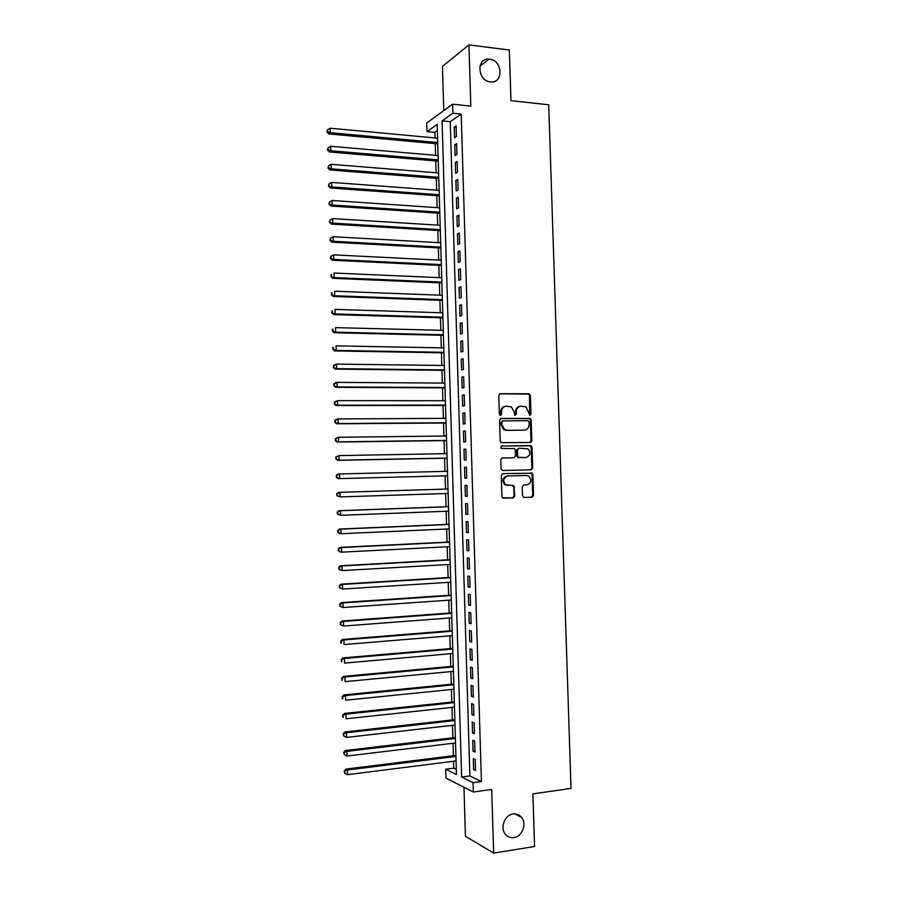 <?xml version="1.0" encoding="UTF-8"?>
<svg xmlns="http://www.w3.org/2000/svg" width="898" height="898" viewBox="0 0 898 898"><rect width="100%" height="100%" fill="white"/><g stroke="black" fill="none" stroke-linecap="round" stroke-linejoin="round"><path stroke-width="1.35" d="M529.91 415.392L530.965 414.158L530.37 395.535L528.754 393.784L500.332 393.694L498.794 395.457L499.378 414.292L500.534 415.527L501.612 414.281L501.533 411.845C501.746 408.41 503.385 406.513 506.45 406.165L511.411 406.929L514.083 411.8L514.734 415.291L516.372 414.225L516.294 411.8C516.496 408.377 518.112 406.491 521.154 406.154L525.992 406.873L529.91 415.392M529.618 415.347L529.551 395.681L528.675 394.132L499.703 393.84M500.265 415.493L500.747 411.969L501.533 411.845M515.014 415.415L515.486 411.913L516.294 411.8M513.14 813.97C504.934 814.789 499.872 827.462 505.192 833.984C507.437 836.835 510.333 838.036 513.88 837.587C522.187 836.667 527.081 823.803 521.603 817.405C519.392 814.699 516.563 813.566 513.14 813.97M489.657 59.178L489.118 59.133C476.12 57.697 477.388 80.977 490.364 81.886L490.465 81.898C503.677 83.806 502.835 60.256 489.657 59.178M522.49 495.752L524.118 497.47L532.054 497.2L533.558 495.382L532.896 474.615L532.155 473.179L502.824 473.628L501.275 475.446L501.937 496.448L502.611 497.84L513.297 497.84L514.823 496.01L513.847 485.65L505.552 484.639C502.622 480.531 503.374 477.646 507.797 475.985L526.531 475.491L528.933 476.243C531.942 480.307 531.246 483.203 526.834 484.92L523.725 485.01L522.209 486.828L522.49 495.752M473.055 782.674L473.336 792.014L445.958 778.095L445.7 769.204L456.465 774.514L437.169 124.384L426.954 131.636L426.696 123.048L452.626 104.202L452.895 113.215L442.074 120.893L461.639 777.051L473.055 782.674L481.429 781.541L461.19 114.057L452.895 113.215M452.626 104.202L470.81 106.121L468.936 44.9L509.357 50.03L510.962 100.666L548.723 104.774L571.027 788.433L532.896 793.854L534.557 846.5L493.653 853.1L491.7 789.465L473.336 792.014M530.303 442.478L531.807 440.694L531.156 419.983L530.325 418.479L501.106 418.412L499.557 420.197L500.208 441.131L500.972 442.613L530.303 442.478M532.02 447.283L532.682 468.015L531.178 469.811L502.723 470.507L501.073 468.778L500.792 459.798L502.33 457.98L513.937 457.756L515.474 455.948L515.284 450.033L514.52 448.562L501.555 448.495L500.927 448.293L501.488 446.003L531.246 445.801L532.02 447.283L531.189 447.35L531.852 468.06L532.682 468.015M463.963 787.243L465.433 836.319L493.653 853.1M468.936 44.9L442.445 66.385L443.758 110.645M456.409 136.496L456.083 125.81L454.265 127.056L454.579 137.708L456.409 136.496M456.947 154.321L456.622 143.624L454.792 144.814L455.118 155.477L456.947 154.321M457.486 172.169L457.161 161.46L455.331 162.583L455.656 173.258L457.486 172.169M458.025 190.028L457.699 179.308L455.87 180.375L456.195 191.061L458.025 190.028M458.564 207.909L458.238 197.178L456.409 198.189L456.723 208.886L458.564 207.909M459.103 225.802L458.777 215.06L456.947 216.014L457.262 226.711L459.103 225.802M459.641 243.706L459.316 232.964L457.475 233.85L457.8 244.57L459.641 243.706M460.18 261.644L459.855 250.879L458.014 251.709L458.339 262.441L460.18 261.644M460.719 279.581L460.405 268.816L458.552 269.591L458.878 280.322L460.719 279.581M461.269 297.541L460.943 286.765L459.091 287.483L459.417 298.226L461.269 297.541M461.808 315.524L461.482 304.736L459.63 305.387L459.956 316.141L461.808 315.524M462.347 333.517L462.021 322.719L460.18 323.314L460.494 334.078L462.347 333.517M462.897 351.533L462.571 340.724L460.719 341.262L461.044 352.027L462.897 351.533M463.435 369.561L463.11 358.74L461.258 359.222L461.583 369.998L463.435 369.561M463.985 387.61L463.66 376.778L461.796 377.194L462.122 387.992L463.985 387.61M464.524 405.671L464.199 394.828L462.335 395.187L462.661 405.986L464.524 405.671M465.074 423.744L464.749 412.9L462.885 413.192L463.211 424.013L465.074 423.744M465.624 441.85L465.299 430.984L463.424 431.22L463.75 442.052L465.624 441.85M466.163 459.956L465.838 449.09L463.974 449.269L464.3 460.102L466.163 459.956M466.713 478.095L466.388 467.207L464.513 467.33L464.838 478.174L466.713 478.095M467.263 496.235L466.938 485.347L465.063 485.403L465.389 496.257L467.263 496.235M467.813 514.408L467.476 503.497L465.602 503.497L465.927 514.363L467.813 514.408M468.363 532.581L468.026 521.671L466.152 521.615L466.477 532.492L468.363 532.581M468.913 550.788L468.576 539.866L466.691 539.743L467.027 550.62L468.913 550.788M469.463 569.006L469.126 558.073L467.241 557.883L467.566 568.782L469.463 569.006M470.013 587.236L469.676 576.292L467.791 576.045L468.116 586.955L470.013 587.236M470.563 605.488L470.226 594.532L468.341 594.229L468.666 605.14L470.563 605.488M471.113 623.751L470.776 612.795L468.891 612.425L469.216 623.347L471.113 623.751M471.663 642.048L471.327 631.07L469.43 630.643L469.766 641.576L471.663 642.048M472.213 660.344L471.888 649.366L469.98 648.872L470.316 659.817L472.213 660.344M472.763 678.664L472.438 667.674L470.53 667.113L470.866 678.08L472.763 678.664M473.325 697.005L472.988 685.993L471.08 685.387L471.416 696.354L473.325 697.005M473.875 715.358L473.538 704.346L471.63 703.662L471.966 714.64L473.875 715.358M474.425 733.733L474.099 722.71L472.191 721.97L472.516 732.959L474.425 733.733M474.986 752.12L474.649 741.086L472.741 740.289L473.066 751.278L474.986 752.12M461.19 114.057L450.235 121.701L469.879 775.962L481.429 781.541M473.291 758.619L473.616 769.631L475.536 770.529L475.21 759.484L473.291 758.619M437.36 130.693L434.924 132.388L435.092 137.944M435.261 143.613L435.609 155.343M435.777 160.955L436.125 172.764M436.282 178.32L436.641 190.208M436.798 195.697L437.158 207.663M437.315 213.084L437.674 225.129M437.831 230.494L438.19 242.617M438.347 247.915L438.707 260.117M438.864 265.348L439.223 277.639M439.38 282.803L439.751 295.173M439.897 300.28L440.267 312.717M440.413 317.757L440.783 330.284M440.929 335.268L441.311 347.863M441.457 352.779L441.827 365.464M441.973 370.313L442.355 383.076M442.49 387.869L442.871 400.71M443.017 405.436L443.399 418.356M443.533 423.014L443.915 436.013M444.05 440.615L444.443 453.692M444.577 458.227L444.97 471.394M445.094 475.861L445.487 489.096M445.621 493.53L446.014 506.753M446.149 511.265L446.542 524.421M446.676 529.012L447.058 542.123M447.204 546.781L447.586 559.824M447.72 564.561L448.113 577.549M448.248 582.353L448.641 595.284M448.776 600.167L449.157 613.042M449.303 618.004L449.685 630.823M449.842 635.84L450.212 648.603M450.369 653.71L450.74 666.417M450.897 671.592L451.267 684.231M451.425 689.484L451.795 702.079M451.952 707.4L452.323 719.927M452.491 725.326L452.861 737.797M453.019 743.275L453.389 755.689M453.546 761.235L453.759 768.172L456.319 769.406M453.759 768.172L445.7 769.204M434.924 132.388L426.954 131.636M450.235 121.701L442.074 120.893M469.879 775.962L461.639 777.051M454.265 127.056L456.128 127.235M454.792 144.814L456.667 144.982M455.331 162.583L457.194 162.74M455.87 180.375L457.733 180.52M456.409 198.189L458.272 198.323M456.947 216.014L458.811 216.137M457.475 233.85L459.349 233.963M458.014 251.709L459.888 251.81M458.552 269.591L460.427 269.681M459.091 287.483L460.966 287.562M459.63 305.387L461.505 305.455M460.18 323.314L462.043 323.37M460.719 341.262L462.582 341.296M461.258 359.222L463.132 359.245M461.796 377.194L463.671 377.216M462.335 395.187L464.21 395.187M462.885 413.192L464.76 413.192M463.424 431.22L465.299 431.208M531.38 441.962L530.628 441.951M463.974 449.269L465.849 449.236M464.513 467.33L466.388 467.286M465.389 496.257L467.263 496.201M465.063 485.403L466.938 485.347M465.927 514.363L467.802 514.285M466.477 532.492L468.352 532.402M467.027 550.62L468.902 550.53M467.566 568.782L469.452 568.67M468.116 586.955L469.991 586.832M468.666 605.14L470.541 605.005M469.216 623.347L471.091 623.201M469.766 641.576L471.641 641.419M470.316 659.817L472.191 659.648M470.866 678.08L472.741 677.889M471.416 696.354L473.291 696.152M471.966 714.64L473.852 714.438M472.516 732.959L474.402 732.734M473.066 751.278L474.952 751.054M473.616 769.631L475.502 769.384M520.065 406.289C517.169 406.772 515.643 408.646 515.486 411.913M505.35 406.311C502.442 406.805 500.904 408.691 500.747 411.969M529.91 442.478L530.987 440.772L530.325 420.096L529.494 418.591L500.556 418.524M529.023 421.937L527.889 420.713L502.936 420.881L501.859 422.127L501.937 424.698L504.463 429.469L507.213 430.322L524.275 430.153C527.306 429.772 528.911 427.886 529.102 424.473L529.023 421.937M502.678 420.915L501.062 422.24L501.859 422.127M524.331 430.142L506.405 430.411L503.666 429.57L501.14 424.799L501.062 422.24M530.595 469.834L531.852 468.06M501.982 458.036L513.286 457.8M501.129 446.07L530.404 445.554M525.88 457.509C530.348 455.769 531.01 452.861 527.867 448.787L519.022 448.203L517.495 449.988L517.686 455.915L518.438 457.363L525.453 457.542M518.82 448.214L516.687 450.066L517.495 449.988M525.061 457.576L517.618 457.43L516.866 455.971L516.687 450.066M531.189 447.35L529.573 445.621M507.797 475.985L507 476.019C502.577 477.68 501.825 480.553 504.755 484.662L508.1 485.481M503.34 498.166L512.489 497.851L514.015 496.022L513.735 487.086L512.152 485.358M523.882 497.458L531.223 497.2L532.727 495.393L532.065 474.649L531.335 473.212L502.599 473.65M437.573 138.169L330.195 128.212L330.307 132.724L328.881 133.959L437.741 143.837M327.59 131.535L327.546 129.739L327.018 132.04L327.59 131.535L330.307 132.724L437.708 142.524M327.546 129.739L330.195 128.212M328.881 133.959L327.018 132.04M438.089 155.567L330.677 146.262L330.801 150.774L329.364 151.953L438.258 161.169M328.073 149.573L328.028 147.777L327.501 150.056L328.073 149.573L330.801 150.774L438.224 159.911M328.028 147.777L330.677 146.262M329.364 151.953L327.501 150.056M438.606 172.966L331.16 164.312L331.283 168.835L329.847 169.947L438.774 178.511M328.556 167.634L328.511 165.827L327.983 168.083L328.556 167.634L331.283 168.835L438.74 177.321M328.511 165.827L331.16 164.312M329.847 169.947L327.983 168.083M439.133 190.387L331.643 182.395L331.766 186.919L330.341 187.974L439.29 195.876M329.038 185.706L328.994 183.899L328.477 186.133L331.766 186.919L439.257 194.754M328.994 183.899L331.643 182.395M330.341 187.974L328.477 186.133M439.65 207.831L332.137 200.49L332.249 205.013L330.823 206.012L439.807 213.253M329.521 203.801L329.476 201.994L328.96 204.205L332.249 205.013L439.773 212.197M329.476 201.994L332.137 200.49M330.823 206.012L328.96 204.205M440.166 225.286L332.619 218.596L332.743 223.131L331.306 224.062L440.323 230.64M330.015 221.907L329.959 220.1L329.443 222.289L332.743 223.131L440.289 229.652M329.959 220.1L332.619 218.596M331.306 224.062L329.443 222.289M440.682 242.752L333.102 236.724L333.225 241.259L331.789 242.134L440.839 248.05M330.498 240.035L330.453 238.228L329.925 240.395L333.225 241.259L440.817 247.13M330.453 238.228L333.102 236.724M331.789 242.134L329.925 240.395M441.199 260.24L333.596 254.864L333.719 259.41L332.271 260.229L441.356 265.471M330.98 258.186L330.935 256.368L330.408 258.512L333.719 259.41L441.333 264.618M330.935 256.368L333.596 254.864M332.271 260.229L330.408 258.512M441.715 277.74L334.078 273.026L334.202 277.572L332.765 278.324L441.872 282.915M331.474 276.348L331.418 274.53L330.902 276.651L334.202 277.572L441.85 282.118M330.846 274.833L331.418 274.53M332.765 278.324L330.902 276.651M442.243 295.262L334.572 291.21L334.696 295.756L333.248 296.452L442.388 300.37M331.957 294.522L331.912 292.703L331.384 294.802L334.696 295.756L442.366 299.64M331.34 292.984L331.912 292.703M333.248 296.452L331.384 294.802M442.759 312.796L335.055 309.406L335.179 313.963L333.73 314.592L442.916 317.836M332.451 312.717L332.395 310.899L331.867 312.975L335.179 313.963L442.894 317.185M331.822 311.157L332.395 310.899M333.73 314.592L331.867 312.975M443.286 330.352L335.549 327.624L335.672 332.181L334.224 332.754L443.432 335.324M332.934 330.924L332.889 329.106L332.361 331.16L335.672 332.181L443.41 334.741M332.305 329.341L332.889 329.106M334.224 332.754L332.361 331.16M443.803 347.908L336.043 345.853L336.166 350.411L334.707 350.927L443.949 352.824M333.427 349.154L333.371 347.335L332.844 349.367L336.166 350.411L443.938 352.308M332.799 347.548L333.371 347.335M334.707 350.927L332.844 349.367M444.33 365.497L336.526 364.105L336.649 368.663L335.201 369.112L444.465 370.346M333.91 367.405L333.865 365.576L333.338 367.585L336.649 368.663L444.454 369.897M333.281 365.767L335.077 364.566L336.526 364.105L333.865 365.576M335.201 369.112L333.338 367.585M444.847 383.098L337.019 382.368L337.143 386.937L335.684 387.33L444.993 387.88M334.404 385.669L334.348 383.839L333.82 385.826L337.143 386.937L444.981 387.498M333.775 384.007L335.56 382.773L337.019 382.368L334.348 383.839M335.684 387.33L333.82 385.826M445.374 400.71L337.513 400.654L337.637 405.223L336.178 405.548L445.509 405.425M334.887 403.954L334.842 402.124L334.314 404.089L337.637 405.223L445.498 405.11M334.258 402.259L337.513 400.654L334.842 402.124M336.178 405.548L334.314 404.089M445.891 418.345L338.007 418.951L338.131 423.53L336.66 423.8L446.037 422.992M335.381 422.251L335.336 420.421L334.797 422.363L338.131 423.53L446.025 422.745M334.752 420.533L336.537 419.231L338.007 418.951L335.336 420.421M336.66 423.8L334.797 422.363M446.418 435.99L338.501 437.27L338.613 441.85L337.154 442.052L446.553 440.581M335.874 440.57L335.83 438.74L335.291 440.649L338.613 441.85L446.553 440.402M335.246 438.819L338.501 437.27L335.83 438.74M337.154 442.052L335.291 440.649M446.946 453.647L338.984 455.6L339.107 460.191L337.648 460.337L447.081 458.182M336.368 458.9L336.312 457.071L335.785 458.957L339.107 460.191L447.069 458.07M335.729 457.127L338.984 455.6L336.312 457.071M337.648 460.337L335.785 458.957M338.142 478.634L447.597 475.794L338.142 478.634L336.267 477.287L336.806 475.412L336.267 477.287M447.462 471.327L339.478 473.953L339.601 478.544L336.851 477.253M336.222 475.457L338.018 474.054L339.478 473.953L336.806 475.412M337.3 493.788L336.761 495.629L337.345 495.617L337.3 493.788L339.972 492.329L447.99 489.028L338.501 492.362L339.972 492.329L340.095 496.92L448.124 493.451M337.345 495.617L340.095 496.92L336.761 495.629M336.716 493.799L338.501 492.362M448.517 506.663L338.995 510.693L340.465 510.715L340.589 515.317L448.652 511.164M448.517 506.741L340.465 510.715L337.21 512.152L337.839 514.004L337.794 512.174M337.839 514.004L340.589 515.317L337.255 513.993M337.21 512.152L338.995 510.693M449.045 524.32L339.489 529.034L340.959 529.124L341.083 533.726L449.18 528.9M449.045 524.466L340.959 529.124L337.693 530.538L338.333 532.413L338.288 530.572M338.333 532.413L341.083 533.726L339.612 533.625L337.749 532.368M337.693 530.538L339.489 529.034M449.561 541.999L339.983 547.387L341.464 547.544L341.588 552.158L449.707 546.646M449.572 542.212L341.464 547.544L338.187 548.925L338.827 550.833L338.782 548.992M338.827 550.833L341.588 552.158L340.106 551.989L338.243 550.766M338.187 548.925L339.983 547.387M450.089 559.69L340.477 565.774L341.958 565.987L342.082 570.6L450.235 564.415M450.1 559.97L341.958 565.987L338.681 567.345L339.321 569.276L339.276 567.435M339.321 569.276L342.082 570.6L338.737 569.186M338.681 567.345L340.477 565.774M450.616 577.392L340.971 584.171L342.452 584.441L342.576 589.066L450.762 582.196M450.628 577.751L342.452 584.441L339.175 585.777L339.814 587.73L339.77 585.889M339.814 587.73L342.576 589.066L339.231 587.618M339.175 585.777L340.971 584.171M451.144 595.116L341.464 602.58L342.946 602.917L343.07 607.542L451.29 599.999M451.155 595.542L342.946 602.917L339.669 604.219L340.308 606.206L340.263 604.354M340.308 606.206L343.07 607.542L339.725 606.071M339.669 604.219L341.464 602.58M451.672 612.863L341.958 621.012L343.44 621.416L343.564 626.041L451.817 617.813M451.683 613.356L343.44 621.416L340.162 622.684L340.813 624.694L340.757 622.853M340.813 624.694L343.564 626.041L340.219 624.537M340.162 622.684L341.958 621.012M452.199 630.62L342.452 639.455L343.945 639.926L344.069 644.551L452.345 635.638M452.21 631.182L343.945 639.926L340.668 641.172L341.307 643.204L341.251 641.363M341.307 643.204L340.712 643.013M340.668 641.172L342.452 639.455M452.727 648.39L342.946 657.931L344.439 658.459L344.563 663.094L452.873 653.486M452.738 649.018L344.439 658.459L341.161 659.671L341.801 661.736L341.756 659.884M341.801 661.736L341.206 661.523M341.161 659.671L342.946 657.931M453.254 666.181L343.44 676.407L344.933 677.002L345.068 681.638L453.4 671.345M453.266 666.877L344.933 677.002L341.655 678.192L342.295 680.28L342.25 678.428M342.295 680.28L341.7 680.044M341.655 678.192L343.44 676.407M453.782 683.984L343.945 694.906L345.438 695.568L345.562 700.204L453.939 689.226M453.804 684.759L345.438 695.568L342.149 696.725L342.8 698.846L342.744 696.994M342.8 698.846L342.205 698.577M342.149 696.725L343.945 694.906M454.309 701.809L344.439 713.427L345.932 714.146L346.067 718.793L454.467 707.13M454.332 702.651L345.932 714.146L342.643 715.279L343.294 717.423L343.249 715.571M343.294 717.423L342.699 717.132M342.643 715.279L344.439 713.427M454.837 719.646L344.933 731.971L346.437 732.746L346.561 737.404L454.994 725.034M454.859 720.555L346.437 732.746L343.148 733.846L343.788 736.023L343.743 734.16M346.561 737.404L343.788 736.023M343.148 733.846L344.933 731.971M455.365 737.505L345.438 750.526L346.942 751.368L347.066 756.026L455.533 742.972M455.398 738.482L346.942 751.368L343.642 752.434L344.293 754.646L344.237 752.782M347.066 756.026L344.293 754.646M343.642 752.434L345.438 750.526M455.892 755.375L345.932 769.092L347.436 770.001L347.56 774.671L456.061 760.92M455.926 756.43L347.436 770.001L344.147 771.045L344.787 773.279L344.742 771.416M347.56 774.671L344.787 773.279M344.147 771.045L345.932 769.092M530.134 414.27L530.965 414.158M500.815 414.405L501.612 414.281M515.553 414.337L516.372 414.225M527.934 393.919L528.754 393.784M529.551 395.681L530.37 395.535M528.709 418.356L529.528 418.244M530.325 420.096L531.156 419.983M530.987 440.772L531.807 440.694M501.14 424.799L501.937 424.698M506.405 430.411L507.213 430.322M523.455 430.243L524.275 430.153M513.128 457.812L513.937 457.756M516.866 455.971L517.686 455.915M518.505 457.699L519.313 457.643M513.735 487.086L514.543 487.064M514.015 496.022L514.823 496.01M512.489 497.851L513.297 497.84M530.449 472.932L531.279 472.898M532.065 474.649L532.896 474.615M532.727 495.393L533.558 495.382M531.223 497.2L532.054 497.2M479.959 66.082L489.118 59.133M514.689 813.869L521.603 817.405M528.675 394.132L529.494 393.986M529.494 418.591L530.325 418.479M503.666 429.57L504.463 429.469M517.618 457.43L518.438 457.363M530.415 445.879L531.246 445.801M504.755 484.662L505.552 484.639M513.039 485.672L513.847 485.65M531.335 473.212L532.155 473.179"/></g></svg>
